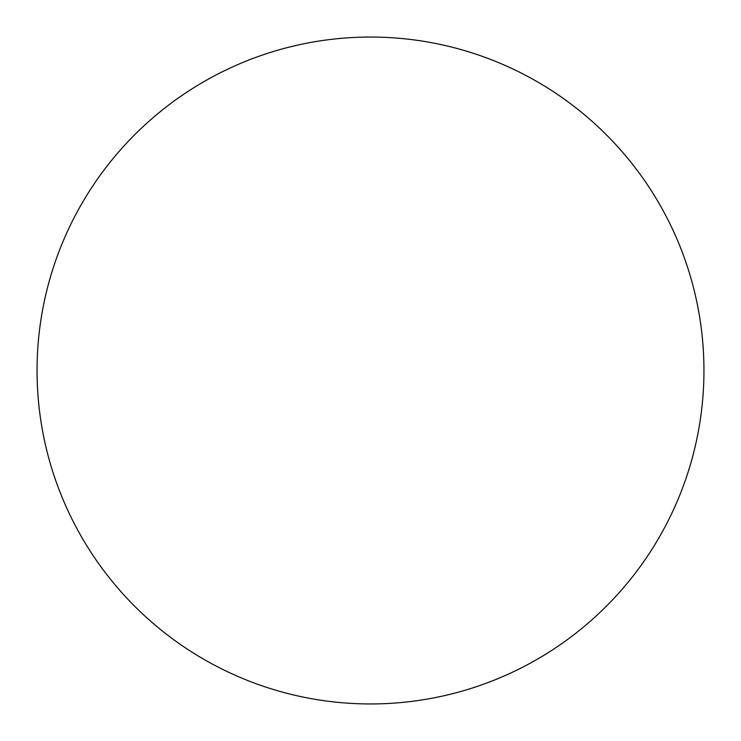 <?xml version="1.0" encoding="UTF-8"?>
<svg xmlns="http://www.w3.org/2000/svg" width="741" height="741" viewBox="0 0 741 741"><rect width="100%" height="100%" fill="white"/><g stroke="black" fill="none" stroke-linecap="round" stroke-linejoin="round"><path stroke-width="1.11" d="M37.05 370.5A333.45 333.45 0 0 1 370.5 37.05A333.45 333.45 0 0 1 703.95 370.5A333.45 333.45 0 0 1 370.5 703.95A333.45 333.45 0 0 1 37.05 370.5"/></g></svg>

